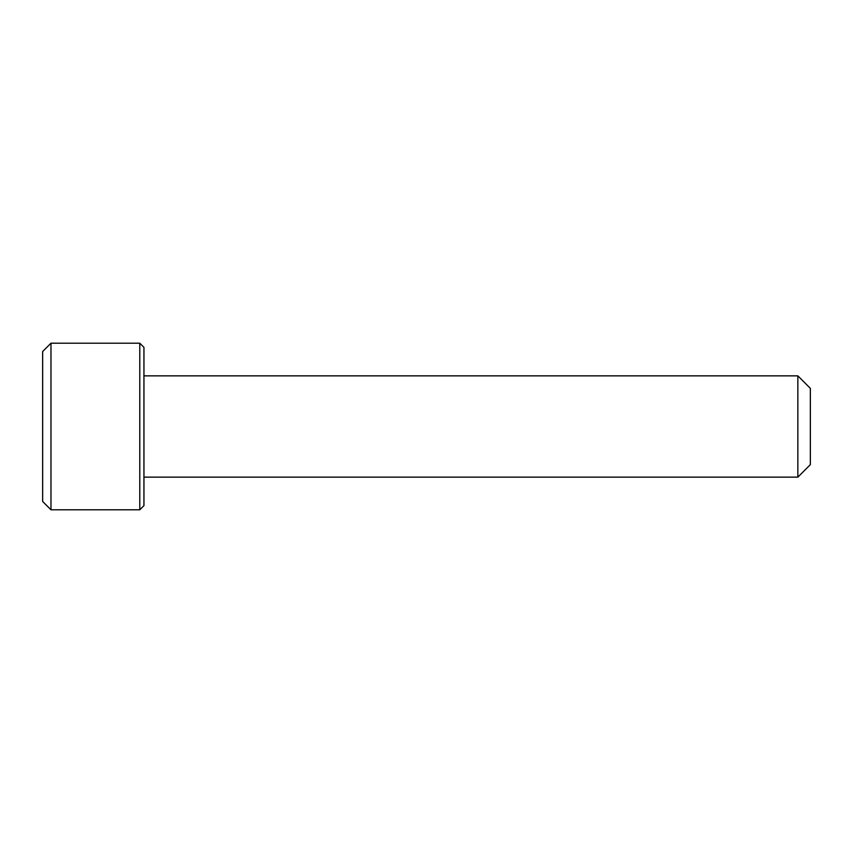 <?xml version="1.0" encoding="UTF-8"?>
<svg xmlns="http://www.w3.org/2000/svg" width="853" height="853" viewBox="0 0 853 853"><rect width="100%" height="100%" fill="white"/><g stroke="black" fill="none" stroke-linecap="round" stroke-linejoin="round"><path stroke-width="1.28" d="M139.775 343.205L143.944 347.363L143.944 505.637L139.775 509.795L139.775 343.205L50.977 343.205L50.977 509.795L139.775 509.795M50.977 509.795L42.65 501.468L42.65 351.532L50.977 343.205M797.854 375.853L810.35 388.35L810.35 464.65L797.854 477.147L797.854 375.853L143.944 375.853M143.944 477.147L797.854 477.147"/></g></svg>
